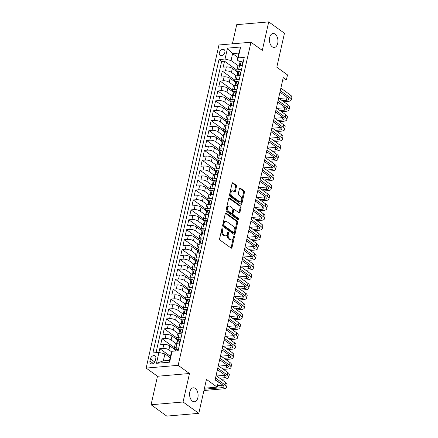 <?xml version="1.0" encoding="UTF-8"?>
<svg xmlns="http://www.w3.org/2000/svg" width="438" height="438" viewBox="0 0 438 438"><rect width="100%" height="100%" fill="white"/><g stroke="black" fill="none" stroke-linecap="round" stroke-linejoin="round"><path stroke-width="0.66" d="M222.553 227.974A0.75 0.454 85.1 0 0 222.334 227.908A0.75 0.454 85.1 0 0 221.967 228.346L219.635 238.683A1.073 0.652 85.1 0 0 220.035 240.101L231.154 248.122A1.073 0.652 85.1 0 0 231.467 248.215A1.073 0.652 85.1 0 0 231.992 247.596L234.325 237.259A0.75 0.454 85.1 0 0 234.045 236.263A0.75 0.454 85.1 0 0 233.826 236.197A0.75 0.454 85.1 0 0 233.459 236.635L233.158 237.971A3.433 2.086 85.1 0 1 231.472 239.964A3.433 2.086 85.1 0 1 230.476 239.657L229.55 238.989A3.433 2.086 85.1 0 1 228.275 234.45L228.576 233.115A0.75 0.454 85.1 0 0 228.297 232.118A0.75 0.454 85.1 0 0 228.083 232.052A0.75 0.454 85.1 0 0 227.711 232.49L227.41 233.826A3.433 2.086 85.1 0 1 225.729 235.819A3.433 2.086 85.1 0 1 224.732 235.513L223.807 234.845A3.433 2.086 85.1 0 1 222.531 230.306L222.832 228.97A0.75 0.454 85.1 0 0 222.553 227.974M272.255 46.8A6.992 4.249 85.1 0 0 274.287 47.424A6.992 4.249 85.1 0 0 277.938 41.769A6.992 4.249 85.1 0 0 275.113 34.115A6.992 4.249 85.1 0 0 273.088 33.491A6.992 4.249 85.1 0 0 269.436 39.152A6.992 4.249 85.1 0 0 272.255 46.8M192.402 401.131A6.992 4.249 85.1 0 0 194.434 401.755A6.992 4.249 85.1 0 0 198.085 396.094A6.992 4.249 85.1 0 0 195.266 388.446A6.992 4.249 85.1 0 0 193.235 387.822A6.992 4.249 85.1 0 0 189.583 393.477A6.992 4.249 85.1 0 0 192.402 401.131M219.35 52.719A3.499 2.464 -54.2 0 0 220.068 55.319A3.499 2.464 -54.2 0 0 222.849 55.128A3.499 2.464 -54.2 0 0 224.886 52.242A3.499 2.464 -54.2 0 0 224.163 49.647A3.499 2.464 -54.2 0 0 221.382 49.833A3.499 2.464 -54.2 0 0 219.35 52.719M236.454 186.517A1.073 0.652 85.1 0 0 236.06 185.099L232.939 182.849A1.073 0.652 85.1 0 0 232.627 182.75A1.073 0.652 85.1 0 0 232.102 183.374L229.512 194.855A1.073 0.652 85.1 0 0 229.912 196.273L241.031 204.294A1.073 0.652 85.1 0 0 241.343 204.387A1.073 0.652 85.1 0 0 241.869 203.769L244.459 192.287A1.073 0.652 85.1 0 0 244.059 190.869L240.292 188.148A1.073 0.652 85.1 0 0 239.98 188.055A1.073 0.652 85.1 0 0 239.455 188.674L238.349 193.591A1.073 0.652 85.1 0 0 238.743 195.009L240.615 196.355A2.869 1.741 85.1 0 1 241.771 199.493A2.869 1.741 85.1 0 1 240.27 201.819A2.869 1.741 85.1 0 1 239.438 201.562L232.118 196.279A2.869 1.741 85.1 0 1 230.963 193.142A2.869 1.741 85.1 0 1 232.463 190.82A2.869 1.741 85.1 0 1 233.295 191.077L234.511 191.954A1.073 0.652 85.1 0 0 234.823 192.052A1.073 0.652 85.1 0 0 235.348 191.428L236.454 186.517L235.595 186.588A1.073 0.652 85.1 0 0 235.195 185.17L232.233 183.035M183.062 401.996L189.484 373.505L157.488 376.258L151.066 404.75L183.062 401.996L198.797 413.346L206.446 379.401L217.149 387.121L218.266 382.166L215.118 379.894L283.244 77.597L286.386 79.869L287.503 74.914L276.805 67.195L284.459 33.25L268.724 21.9L236.723 24.654L232.403 43.822M189.484 373.505L178.156 365.33L250.974 42.223L262.302 50.397L268.724 21.9M226.123 213.103A1.073 0.652 85.1 0 0 225.811 213.005A1.073 0.652 85.1 0 0 225.285 213.629L222.696 225.11A1.073 0.652 85.1 0 0 223.095 226.528L234.215 234.549A1.073 0.652 85.1 0 0 234.527 234.642A1.073 0.652 85.1 0 0 235.053 234.023L237.637 222.542A1.073 0.652 85.1 0 0 237.243 221.124L226.123 213.103L225.521 213.153M226.107 209.983L228.691 198.502A1.073 0.652 85.1 0 1 229.216 197.877A1.073 0.652 85.1 0 1 229.528 197.976L240.648 205.997A1.073 0.652 85.1 0 1 241.048 207.415L239.942 212.326A1.073 0.652 85.1 0 1 239.416 212.95A1.073 0.652 85.1 0 1 239.104 212.852L234.593 209.599A1.073 0.652 85.1 0 0 234.281 209.506A1.073 0.652 85.1 0 0 233.755 210.131L233.021 213.388A1.073 0.652 85.1 0 0 233.421 214.806L238.119 218.195A0.75 0.454 85.1 0 1 238.42 219.016A0.75 0.454 85.1 0 1 238.026 219.624A0.75 0.454 85.1 0 1 237.807 219.553L226.506 211.401A1.073 0.652 85.1 0 1 226.107 209.983M198.797 413.346L166.796 416.1L151.066 404.75M236.953 70.168L224.535 61.21L223.194 67.156L226.353 66.888L225.46 70.852A4.369 1.61 12.7 0 1 231.434 72.369L236.279 75.862M234.719 80.077L222.301 71.12L220.96 77.066L224.119 76.798L223.227 80.762A4.369 1.61 12.7 0 1 229.2 82.278L234.045 85.771M232.485 89.987L220.068 81.035L218.726 86.981L221.885 86.708L220.993 90.671A4.369 1.61 12.7 0 1 226.966 92.194L231.811 95.681M230.251 99.897L217.834 90.945L216.492 96.891L219.652 96.617L218.759 100.581A4.369 1.61 12.7 0 1 224.732 102.103L229.578 105.596M228.017 109.812L215.6 100.855L214.259 106.801L217.418 106.533L216.525 110.496A4.369 1.61 12.7 0 1 222.504 112.013L227.344 115.506M225.784 119.722L213.366 110.765L212.03 116.716L215.184 116.442L214.291 120.406A4.369 1.61 12.7 0 1 220.27 121.923L225.11 125.416M223.55 129.632L211.132 120.68L209.797 126.626L212.95 126.352L212.058 130.316A4.369 1.61 12.7 0 1 218.036 131.838L222.876 135.331M221.316 139.547L208.899 130.59L207.563 136.536L210.716 136.267L209.824 140.231A4.369 1.61 12.7 0 1 215.803 141.748L220.642 145.241M219.082 149.457L206.665 140.499L205.329 146.445L208.483 146.177L207.59 150.141A4.369 1.61 12.7 0 1 213.569 151.657L218.409 155.151M216.848 159.366L204.431 150.409L203.095 156.361L206.249 156.087L205.356 160.051A4.369 1.61 12.7 0 1 211.335 161.573L216.175 165.06M214.615 169.276L202.197 160.324L200.861 166.27L204.015 165.997L203.123 169.96A4.369 1.61 12.7 0 1 209.101 171.482L213.941 174.976M212.381 179.191L199.963 170.234L198.628 176.18L201.781 175.912L200.889 179.876A4.369 1.61 12.7 0 1 206.867 181.392L211.707 184.885M210.147 189.101L197.735 180.144L196.394 186.095L199.547 185.821L198.655 189.785A4.369 1.61 12.7 0 1 204.634 191.302L209.474 194.795M207.913 199.011L195.501 190.059L194.16 196.005L197.314 195.731L196.421 199.695A4.369 1.61 12.7 0 1 202.4 201.217L207.24 204.71M205.679 208.926L193.267 199.969L191.926 205.915L195.08 205.641L194.187 209.61A4.369 1.61 12.7 0 1 200.166 211.127L205.006 214.62M203.446 218.836L191.034 209.879L189.692 215.825L192.846 215.556L191.954 219.52A4.369 1.61 12.7 0 1 197.932 221.037L202.772 224.53M201.212 228.745L188.8 219.788L187.459 225.74L190.612 225.466L189.72 229.43A4.369 1.61 12.7 0 1 195.698 230.946L200.538 234.439M198.978 238.655L186.566 229.704L185.225 235.649L188.378 235.376L187.486 239.34A4.369 1.61 12.7 0 1 193.465 240.862L198.304 244.355M196.744 248.57L184.332 239.613L182.991 245.559L186.15 245.291L185.252 249.255A4.369 1.61 12.7 0 1 191.231 250.771L196.071 254.264M194.51 258.48L182.099 249.523L180.757 255.469L183.916 255.201L183.018 259.165A4.369 1.61 12.7 0 1 188.997 260.681L193.837 264.174M192.277 268.39L179.865 259.438L178.523 265.384L181.682 265.11L180.784 269.074A4.369 1.61 12.7 0 1 186.763 270.596L191.603 274.089M190.043 278.3L177.631 269.348L176.29 275.294L179.449 275.02L178.551 278.99A4.369 1.61 12.7 0 1 184.529 280.506L189.375 283.999M187.809 288.215L175.397 279.258L174.056 285.204L177.215 284.935L176.317 288.899A4.369 1.61 12.7 0 1 182.296 290.416L187.141 293.909M185.575 298.125L173.163 289.168L171.822 295.119L174.981 294.845L174.089 298.809A4.369 1.61 12.7 0 1 180.062 300.326L184.907 303.819M183.341 308.034L170.929 299.083L169.588 305.029L172.747 304.755L171.855 308.719A4.369 1.61 12.7 0 1 177.828 310.241L182.673 313.734M181.113 317.95L168.696 308.993L167.354 314.938L170.513 314.67L169.621 318.634A4.369 1.61 12.7 0 1 175.594 320.151L180.44 323.644M178.879 327.859L166.462 318.902L165.121 324.848L168.28 324.58L167.387 328.544A4.369 1.61 12.7 0 1 173.36 330.06L178.206 333.553M176.645 337.769L164.228 328.818L162.887 334.763L166.046 334.49L165.153 338.454A4.369 1.61 12.7 0 1 171.127 339.976L175.972 343.469M174.412 347.679L161.994 338.727L160.653 344.673L163.812 344.399A4.369 1.61 12.7 0 1 169.791 345.921L175.195 349.82M226.353 66.888A4.369 1.61 -167.3 0 1 232.332 68.405L237.735 72.303M224.119 76.798A4.369 1.61 -167.3 0 1 230.098 78.314L235.502 82.213M221.885 86.708A4.369 1.61 -167.3 0 1 227.864 88.224L233.268 92.128M219.652 96.617A4.369 1.61 -167.3 0 1 225.63 98.139L231.034 102.038M217.418 106.533A4.369 1.61 -167.3 0 1 223.396 108.049L228.8 111.947M215.184 116.442A4.369 1.61 -167.3 0 1 221.163 117.959L226.566 121.863M212.95 126.352A4.369 1.61 -167.3 0 1 218.929 127.874L224.333 131.772M210.716 136.267A4.369 1.61 -167.3 0 1 216.695 137.784L222.099 141.682M208.483 146.177A4.369 1.61 -167.3 0 1 214.461 147.694L219.865 151.592M206.249 156.087A4.369 1.61 -167.3 0 1 212.227 157.603L217.631 161.507M204.015 165.997A4.369 1.61 -167.3 0 1 209.994 167.519L215.397 171.417M201.781 175.912A4.369 1.61 -167.3 0 1 207.76 177.428L213.164 181.327M199.547 185.821A4.369 1.61 -167.3 0 1 205.526 187.338L210.93 191.236M197.314 195.731A4.369 1.61 -167.3 0 1 203.292 197.253L208.696 201.151M195.08 205.641A4.369 1.61 -167.3 0 1 201.058 207.163L206.468 211.061M192.846 215.556A4.369 1.61 -167.3 0 1 198.825 217.073L204.234 220.971M190.612 225.466A4.369 1.61 -167.3 0 1 196.591 226.983L202 230.886M188.378 235.376A4.369 1.61 -167.3 0 1 194.357 236.898L199.766 240.796M186.15 245.291A4.369 1.61 -167.3 0 1 192.123 246.808L197.533 250.706M183.916 255.201A4.369 1.61 -167.3 0 1 189.889 256.717L195.299 260.615M181.682 265.11A4.369 1.61 -167.3 0 1 187.656 266.627L193.065 270.531M179.449 275.02A4.369 1.61 -167.3 0 1 185.422 276.542L190.831 280.44M177.215 284.935A4.369 1.61 -167.3 0 1 183.188 286.452L188.597 290.35M174.981 294.845A4.369 1.61 -167.3 0 1 180.954 296.362L186.364 300.265M172.747 304.755A4.369 1.61 -167.3 0 1 178.72 306.277L184.13 310.175M170.513 314.67A4.369 1.61 -167.3 0 1 176.487 316.187L181.896 320.085M168.28 324.58A4.369 1.61 -167.3 0 1 174.253 326.096L179.662 329.995M166.046 334.49A4.369 1.61 -167.3 0 1 172.024 336.006L177.428 339.91M155.309 360.589L155.802 358.41A3.389 2.387 -54.2 0 0 155.101 355.891A3.389 2.387 -54.2 0 0 152.408 356.078A3.389 2.387 -54.2 0 0 150.437 358.87L149.949 361.054A3.389 2.387 -54.2 0 0 150.645 363.567A3.389 2.387 -54.2 0 0 153.338 363.387A3.389 2.387 -54.2 0 0 155.309 360.589M178.156 365.33L146.155 368.084L218.973 44.977L250.974 42.223M224.535 61.21L221.639 61.457L218.995 59.552L152.878 352.929L158.934 352.404L164.912 353.926L170.163 357.715M218.995 59.552L225.05 59.031L227.508 48.131L240.654 46.997L238.195 57.904L244.251 57.378L178.135 350.756L172.079 351.276L169.621 362.177L156.476 363.31L158.934 352.404M237.818 71.942L237.664 71.832A4.369 1.61 12.7 0 1 236.859 70.573A4.369 1.61 12.7 0 1 238.606 69.719L241.524 69.467M235.584 81.857L235.43 81.742A4.369 1.61 12.7 0 1 234.626 80.488A4.369 1.61 12.7 0 1 236.372 79.628L239.29 79.382M233.35 91.766L233.197 91.657A4.369 1.61 12.7 0 1 232.392 90.398A4.369 1.61 12.7 0 1 234.138 89.544L237.057 89.292M231.116 101.676L230.963 101.567A4.369 1.61 12.7 0 1 230.158 100.307A4.369 1.61 12.7 0 1 231.905 99.453L234.823 99.202M228.882 111.591L228.729 111.476A4.369 1.61 12.7 0 1 227.924 110.217A4.369 1.61 12.7 0 1 229.671 109.363L232.589 109.111M226.649 121.501L226.495 121.392A4.369 1.61 12.7 0 1 225.69 120.132A4.369 1.61 12.7 0 1 227.437 119.278L230.355 119.026M224.415 131.411L224.261 131.301A4.369 1.61 12.7 0 1 223.457 130.042A4.369 1.61 12.7 0 1 225.203 129.188L228.121 128.936M222.181 141.321L222.028 141.211A4.369 1.61 12.7 0 1 221.223 139.952A4.369 1.61 12.7 0 1 222.969 139.098L225.888 138.846M219.947 151.236L219.794 151.121A4.369 1.61 12.7 0 1 218.989 149.867A4.369 1.61 12.7 0 1 220.736 149.008L223.654 148.756M217.713 161.146L217.56 161.036A4.369 1.61 12.7 0 1 216.755 159.777A4.369 1.61 12.7 0 1 218.502 158.923L221.42 158.671M215.48 171.055L215.326 170.946A4.369 1.61 12.7 0 1 214.521 169.687A4.369 1.61 12.7 0 1 216.268 168.833L219.186 168.581M213.246 180.971L213.092 180.856A4.369 1.61 12.7 0 1 212.288 179.596A4.369 1.61 12.7 0 1 214.034 178.742L216.958 178.49M211.012 190.88L210.859 190.771A4.369 1.61 12.7 0 1 210.054 189.512A4.369 1.61 12.7 0 1 211.8 188.658L214.724 188.406M208.778 200.79L208.625 200.681A4.369 1.61 12.7 0 1 207.82 199.421A4.369 1.61 12.7 0 1 209.567 198.567L212.49 198.315M206.544 210.7L206.391 210.59A4.369 1.61 12.7 0 1 205.586 209.331A4.369 1.61 12.7 0 1 207.333 208.477L210.256 208.225M204.311 220.615L204.157 220.5A4.369 1.61 12.7 0 1 203.352 219.246A4.369 1.61 12.7 0 1 205.099 218.387L208.023 218.135M202.077 230.525L201.923 230.415A4.369 1.61 12.7 0 1 201.119 229.156A4.369 1.61 12.7 0 1 202.865 228.302L205.789 228.05M199.843 240.435L199.69 240.325A4.369 1.61 12.7 0 1 198.885 239.066A4.369 1.61 12.7 0 1 200.631 238.212L203.555 237.96M197.609 250.344L197.456 250.235A4.369 1.61 12.7 0 1 196.651 248.976A4.369 1.61 12.7 0 1 198.398 248.122L201.321 247.87M195.375 260.26L195.222 260.15A4.369 1.61 12.7 0 1 194.417 258.891A4.369 1.61 12.7 0 1 196.164 258.031L199.087 257.785M193.147 270.169L192.988 270.06A4.369 1.61 12.7 0 1 192.189 268.801A4.369 1.61 12.7 0 1 193.93 267.946L196.854 267.695M190.913 280.079L190.754 279.97A4.369 1.61 12.7 0 1 189.955 278.71A4.369 1.61 12.7 0 1 191.702 277.856L194.62 277.604M188.679 289.994L188.521 289.879A4.369 1.61 12.7 0 1 187.721 288.62A4.369 1.61 12.7 0 1 189.468 287.766L192.386 287.514M186.446 299.904L186.292 299.795A4.369 1.61 12.7 0 1 185.488 298.535A4.369 1.61 12.7 0 1 187.234 297.681L190.152 297.429M184.212 309.814L184.059 309.704A4.369 1.61 12.7 0 1 183.254 308.445A4.369 1.61 12.7 0 1 185 307.591L187.918 307.339M181.978 319.724L181.825 319.614A4.369 1.61 12.7 0 1 181.02 318.355A4.369 1.61 12.7 0 1 182.766 317.501L185.685 317.249M179.744 329.639L179.591 329.524A4.369 1.61 12.7 0 1 178.786 328.27A4.369 1.61 12.7 0 1 180.533 327.41L183.451 327.164M177.51 339.549L177.357 339.439A4.369 1.61 12.7 0 1 176.552 338.18A4.369 1.61 12.7 0 1 178.299 337.326L181.217 337.074M170.47 356.362L159.761 348.637L162.92 348.369A4.369 1.61 12.7 0 1 168.893 349.885L171.773 351.96M175.277 349.458L175.123 349.349A4.369 1.61 12.7 0 1 174.319 348.09A4.369 1.61 12.7 0 1 176.065 347.235L178.983 346.984M174.319 348.09L175.211 344.126A4.369 1.61 12.7 0 1 176.957 343.272L179.876 343.02M242.417 65.503L239.498 65.755A4.369 1.61 -167.3 0 0 237.752 66.609L236.859 70.573M240.183 75.413L237.265 75.664A4.369 1.61 -167.3 0 0 235.518 76.519L234.626 80.488M237.949 85.328L235.031 85.58A4.369 1.61 -167.3 0 0 233.284 86.434L232.392 90.398M235.715 95.238L232.797 95.489A4.369 1.61 -167.3 0 0 231.05 96.344L230.158 100.307M233.481 105.147L230.563 105.399A4.369 1.61 -167.3 0 0 228.817 106.253L227.924 110.217M231.248 115.063L228.329 115.309A4.369 1.61 -167.3 0 0 226.583 116.169L225.69 120.132M229.019 124.972L226.096 125.224A4.369 1.61 -167.3 0 0 224.349 126.078L223.457 130.042M226.785 134.882L223.862 135.134A4.369 1.61 -167.3 0 0 222.115 135.988L221.223 139.952M224.552 144.792L221.628 145.044A4.369 1.61 -167.3 0 0 219.881 145.898L218.989 149.867M222.318 154.707L219.394 154.959A4.369 1.61 -167.3 0 0 217.648 155.813L216.755 159.777M220.084 164.617L217.16 164.869A4.369 1.61 -167.3 0 0 215.414 165.723L214.521 169.687M217.85 174.527L214.927 174.778A4.369 1.61 -167.3 0 0 213.18 175.633L212.288 179.596M215.616 184.442L212.693 184.688A4.369 1.61 -167.3 0 0 210.946 185.548L210.054 189.512M213.383 194.352L210.459 194.603A4.369 1.61 -167.3 0 0 208.712 195.457L207.82 199.421M211.149 204.261L208.225 204.513A4.369 1.61 -167.3 0 0 206.479 205.367L205.586 209.331M208.915 214.171L205.991 214.423A4.369 1.61 -167.3 0 0 204.25 215.277L203.352 219.246M206.681 224.086L203.763 224.338A4.369 1.61 -167.3 0 0 202.017 225.192L201.119 229.156M204.447 233.996L201.529 234.248A4.369 1.61 -167.3 0 0 199.783 235.102L198.885 239.066M202.214 243.906L199.295 244.158A4.369 1.61 -167.3 0 0 197.549 245.012L196.651 248.976M199.98 253.816L197.062 254.067A4.369 1.61 -167.3 0 0 195.315 254.927L194.417 258.891M197.746 263.731L194.828 263.983A4.369 1.61 -167.3 0 0 193.081 264.837L192.189 268.801M195.512 273.64L192.594 273.892A4.369 1.61 -167.3 0 0 190.848 274.746L189.955 278.71M193.278 283.55L190.36 283.802A4.369 1.61 -167.3 0 0 188.614 284.656L187.721 288.62M191.045 293.465L188.126 293.717A4.369 1.61 -167.3 0 0 186.38 294.571L185.488 298.535M188.811 303.375L185.893 303.627A4.369 1.61 -167.3 0 0 184.146 304.481L183.254 308.445M186.577 313.285L183.659 313.537A4.369 1.61 -167.3 0 0 181.912 314.391L181.02 318.355M184.343 323.195L181.425 323.447A4.369 1.61 -167.3 0 0 179.679 324.306L178.786 328.27M182.109 333.11L179.191 333.362A4.369 1.61 -167.3 0 0 177.445 334.216L176.552 338.18M161.994 338.727L165.153 338.454M164.228 328.818L167.387 328.544M166.462 318.902L169.621 318.634M168.696 308.993L171.855 308.719M170.929 299.083L174.089 298.809M173.163 289.168L176.317 288.899M175.397 279.258L178.551 278.99M177.631 269.348L180.784 269.074M179.865 259.438L183.018 259.165M182.099 249.523L185.252 249.255M184.332 239.613L187.486 239.34M186.566 229.704L189.72 229.43M188.8 219.788L191.954 219.52M191.034 209.879L194.187 209.61M193.267 199.969L196.421 199.695M195.501 190.059L198.655 189.785M197.735 180.144L200.889 179.876M199.963 170.234L203.123 169.96M202.197 160.324L205.356 160.051M204.431 150.409L207.59 150.141M206.665 140.499L209.824 140.231M208.899 130.59L212.058 130.316M211.132 120.68L214.291 120.406M213.366 110.765L216.525 110.496M215.6 100.855L218.759 100.581M217.834 90.945L220.993 90.671M220.068 81.035L223.227 80.762M222.301 71.12L225.46 70.852M221.639 61.457L156.016 352.656M159.761 348.637L158.912 352.409M237.839 57.4L232.589 53.611L231.029 60.548L238.513 65.952M164.912 353.926L163.347 360.863L169.577 360.326L171.138 353.389L172.079 351.276M157.488 376.258L146.155 368.084M282.658 80.187L286.386 79.869M204.464 388.21L217.149 387.121M240.051 62.032L237.254 60.017L238.814 53.075L232.589 53.611L227.508 48.131M238.195 57.904L237.254 60.017M231.029 60.548L225.05 59.031M163.347 360.863L156.476 363.31M169.577 360.326L169.621 362.177M240.654 46.997L238.814 53.075M221.946 228.45A0.75 0.454 85.1 0 1 221.967 229.041L221.666 230.383A3.433 2.086 85.1 0 0 222.942 234.921L223.807 234.845M225.729 235.819L224.864 235.896A3.433 2.086 85.1 0 1 223.867 235.589L222.942 234.921M231.472 239.964L230.607 240.04A3.433 2.086 85.1 0 1 229.611 239.734L228.685 239.066A3.433 2.086 85.1 0 1 227.41 234.527L227.711 233.186A0.75 0.454 85.1 0 0 227.689 232.594M230.996 248.007A1.073 0.652 85.1 0 0 231.127 247.667L233.459 237.33A0.75 0.454 85.1 0 0 233.432 236.739M234.056 234.434A1.073 0.652 85.1 0 0 234.188 234.095L236.772 222.619A1.073 0.652 85.1 0 0 236.378 221.195L225.417 213.29M223.802 224.661A0.75 0.454 85.1 0 0 224.081 225.658L233.843 232.698A0.75 0.454 85.1 0 0 234.062 232.764A0.75 0.454 85.1 0 0 234.429 232.326L234.746 230.919A3.433 2.086 85.1 0 0 233.47 226.38L226.796 221.568A3.433 2.086 85.1 0 0 225.805 221.261A3.433 2.086 85.1 0 0 224.119 223.254L223.802 224.661L222.937 224.738A0.75 0.454 85.1 0 0 223.216 225.729L224.081 225.658M234.062 232.764L233.197 232.841A0.75 0.454 85.1 0 1 232.978 232.77L223.216 225.729M225.805 221.261L224.94 221.332A3.433 2.086 85.1 0 0 223.254 223.325L224.119 223.254M222.937 224.738L223.254 223.325M228.822 198.162L239.783 206.068L240.648 205.997M238.945 212.742A1.073 0.652 85.1 0 0 239.077 212.403L240.183 207.486A1.073 0.652 85.1 0 0 239.783 206.068M234.281 209.506L233.416 209.578A1.073 0.652 85.1 0 0 232.89 210.202L232.156 213.465A1.073 0.652 85.1 0 0 232.556 214.883L237.254 218.266L238.119 218.195M237.511 219.339A0.75 0.454 85.1 0 0 237.254 218.266M229.912 206.227A2.869 1.741 85.1 0 0 229.079 205.969A2.869 1.741 85.1 0 0 227.585 208.291A2.869 1.741 85.1 0 0 228.74 211.428L231.319 213.29A1.073 0.652 85.1 0 0 231.631 213.388A1.073 0.652 85.1 0 0 232.156 212.764L232.89 209.506A1.073 0.652 85.1 0 0 232.496 208.088L229.912 206.227M229.079 205.969L228.22 206.046A2.869 1.741 85.1 0 0 226.72 208.368A2.869 1.741 85.1 0 0 227.875 211.505L228.74 211.428M231.631 213.388L230.766 213.459A1.073 0.652 85.1 0 1 230.454 213.366L227.875 211.505M234.352 191.839A1.073 0.652 85.1 0 0 234.483 191.505L235.595 186.588M232.463 190.82L231.598 190.891A2.869 1.741 85.1 0 0 230.098 193.218A2.869 1.741 85.1 0 0 231.253 196.355L232.118 196.279M240.27 201.819L239.405 201.891A2.869 1.741 85.1 0 1 238.573 201.633L231.253 196.355M240.873 204.179A1.073 0.652 85.1 0 0 241.004 203.84L243.594 192.359A1.073 0.652 85.1 0 0 243.194 190.941L239.586 188.34M177.658 350.794L177.938 349.546L176.432 348.708A2.896 1.068 -167.3 0 0 175.32 349.267L174.921 351.03M203.944 390.504L223.238 388.845A8.196 3.017 -167.3 0 0 226.512 387.241A8.196 3.017 -167.3 0 0 225.001 384.882L215.534 378.054M226.512 387.241L227.07 384.767A8.196 3.017 -167.3 0 0 225.559 382.407L216.093 375.574M175.758 350.958L175.435 350.701A2.896 1.068 -167.3 0 0 174.943 351.03M215.195 379.554L222.838 385.068A5.464 2.009 12.7 0 1 223.845 386.644A5.464 2.009 12.7 0 1 221.661 387.712L204.239 389.212M222.926 385.133A5.464 2.009 12.7 0 1 222.219 385.232L217.478 385.643M178.343 349.836L177.938 349.546M178.616 343.129L179.503 342.609L180.171 339.636L178.666 338.793A2.896 1.068 -167.3 0 0 177.554 339.357L177.127 341.24A2.896 1.068 -167.3 0 0 177.155 341.514L177.346 341.996M221.25 379.297L225.471 378.936A8.196 3.017 -167.3 0 0 228.745 377.332A8.196 3.017 -167.3 0 0 227.234 374.972L217.768 368.144M228.745 377.332L229.304 374.857A8.196 3.017 -167.3 0 0 227.793 372.497L218.327 365.664M176.662 343.304L176.859 342.428A2.896 1.068 12.7 0 1 177.401 341.979L177.669 340.791A2.896 1.068 -167.3 0 0 177.127 341.24M217.429 369.645L225.072 375.158A5.464 2.009 12.7 0 1 226.079 376.729A5.464 2.009 12.7 0 1 223.895 377.802L219.679 378.164M225.159 375.224A5.464 2.009 12.7 0 1 224.453 375.322L216.668 375.99M215.135 379.823L215.523 379.79M179.503 342.609L179.903 342.899M180.576 339.926L180.171 339.636M180.85 333.219L181.737 332.699L182.405 329.726L180.899 328.883A2.896 1.068 -167.3 0 0 179.788 329.447L179.361 331.331A2.896 1.068 -167.3 0 0 179.388 331.604L179.58 332.086M223.484 369.387L227.705 369.026A8.196 3.017 -167.3 0 0 230.979 367.422A8.196 3.017 -167.3 0 0 229.468 365.062L219.996 358.229M230.979 367.422L231.538 364.942A8.196 3.017 -167.3 0 0 230.027 362.582L220.555 355.755M178.896 333.395L179.093 332.519A2.896 1.068 12.7 0 1 179.635 332.07L179.903 330.876A2.896 1.068 -167.3 0 0 179.361 331.331M219.662 359.729L227.306 365.248A5.464 2.009 12.7 0 1 228.313 366.82A5.464 2.009 12.7 0 1 226.128 367.887L221.913 368.254M227.393 365.314A5.464 2.009 12.7 0 1 226.687 365.412L218.901 366.08M217.368 369.913L217.757 369.88M181.737 332.699L182.137 332.99M182.81 330.017L182.405 329.726M183.084 323.304L183.971 322.79L184.639 319.817L183.133 318.974A2.896 1.068 -167.3 0 0 182.022 319.537L181.595 321.415A2.896 1.068 -167.3 0 0 181.622 321.689L181.814 322.176M225.718 359.478L229.934 359.111A8.196 3.017 -167.3 0 0 233.213 357.512A8.196 3.017 -167.3 0 0 231.702 355.152L222.23 348.32M233.213 357.512L233.772 355.032A8.196 3.017 -167.3 0 0 232.26 352.672L222.789 345.839M181.129 323.479L181.327 322.609A2.896 1.068 12.7 0 1 181.869 322.154L182.137 320.966A2.896 1.068 -167.3 0 0 181.595 321.415M221.896 349.82L229.539 355.338A5.464 2.009 12.7 0 1 230.547 356.91A5.464 2.009 12.7 0 1 228.362 357.977L224.146 358.339M229.627 355.399A5.464 2.009 12.7 0 1 228.921 355.497L221.135 356.171M219.602 360.003L219.991 359.97M183.971 322.79L184.371 323.08M185.044 320.107L184.639 319.817M185.318 313.394L186.205 312.874L186.873 309.901L185.367 309.064A2.896 1.068 -167.3 0 0 184.256 309.622L183.829 311.506A2.896 1.068 -167.3 0 0 183.856 311.779L184.048 312.267M227.952 349.562L232.167 349.201A8.196 3.017 -167.3 0 0 235.447 347.597A8.196 3.017 -167.3 0 0 233.936 345.237L224.464 338.41M235.447 347.597L236.005 345.122A8.196 3.017 -167.3 0 0 234.494 342.762L225.023 335.93M183.363 313.57L183.56 312.694A2.896 1.068 12.7 0 1 184.102 312.245L184.371 311.057A2.896 1.068 -167.3 0 0 183.829 311.506M224.13 339.91L231.773 345.423A5.464 2.009 12.7 0 1 232.781 347A5.464 2.009 12.7 0 1 230.596 348.068L226.38 348.429M231.861 345.489A5.464 2.009 12.7 0 1 231.154 345.587L223.369 346.261M221.836 350.088L222.219 350.055M186.205 312.874L186.604 313.165M187.278 310.192L186.873 309.901M187.552 303.485L188.439 302.965L189.106 299.992L187.601 299.149A2.896 1.068 -167.3 0 0 186.484 299.712L186.062 301.596A2.896 1.068 -167.3 0 0 186.09 301.87L186.281 302.351M230.185 339.653L234.401 339.291A8.196 3.017 -167.3 0 0 237.675 337.687A8.196 3.017 -167.3 0 0 236.17 335.327L226.698 328.495M237.675 337.687L238.234 335.207A8.196 3.017 -167.3 0 0 236.728 332.847L227.256 326.02M185.597 303.66L185.794 302.784A2.896 1.068 12.7 0 1 186.336 302.335L186.604 301.147A2.896 1.068 -167.3 0 0 186.062 301.596M226.364 330L234.007 335.513A5.464 2.009 12.7 0 1 235.014 337.085A5.464 2.009 12.7 0 1 232.83 338.152L228.614 338.519M234.095 335.579A5.464 2.009 12.7 0 1 233.388 335.678L225.603 336.346M224.07 340.178L224.453 340.145M188.439 302.965L188.838 303.255M189.506 300.282L189.106 299.992M189.785 293.57L190.672 293.055L191.34 290.082L189.835 289.239A2.896 1.068 -167.3 0 0 188.718 289.803L188.296 291.686A2.896 1.068 -167.3 0 0 188.324 291.954L188.515 292.442M232.419 329.743L236.635 329.381A8.196 3.017 -167.3 0 0 239.909 327.777A8.196 3.017 -167.3 0 0 238.403 325.418L228.932 318.585M239.909 327.777L240.467 325.297A8.196 3.017 -167.3 0 0 238.962 322.937L229.49 316.11M187.831 293.75L188.028 292.874A2.896 1.068 12.7 0 1 188.57 292.425L188.838 291.232A2.896 1.068 -167.3 0 0 188.296 291.686M228.598 320.085L236.241 325.604A5.464 2.009 12.7 0 1 237.248 327.175A5.464 2.009 12.7 0 1 235.064 328.243L230.848 328.604M236.328 325.664A5.464 2.009 12.7 0 1 235.622 325.768L227.837 326.436M226.298 330.268L226.687 330.236M190.672 293.055L191.072 293.345M191.74 290.372L191.34 290.082M192.014 283.66L192.906 283.145L193.574 280.167L192.068 279.329A2.896 1.068 -167.3 0 0 190.952 279.887L190.53 281.771A2.896 1.068 -167.3 0 0 190.557 282.045L190.749 282.532M234.653 319.828L238.869 319.466A8.196 3.017 -167.3 0 0 242.143 317.862A8.196 3.017 -167.3 0 0 240.637 315.502L231.165 308.675M242.143 317.862L242.701 315.387A8.196 3.017 -167.3 0 0 241.196 313.028L231.724 306.195M190.065 283.835L190.262 282.964A2.896 1.068 12.7 0 1 190.804 282.51L191.072 281.322A2.896 1.068 -167.3 0 0 190.53 281.771M230.826 310.175L238.475 315.688A5.464 2.009 12.7 0 1 239.482 317.265A5.464 2.009 12.7 0 1 237.297 318.333L233.082 318.694M238.562 315.754A5.464 2.009 12.7 0 1 237.856 315.853L230.07 316.526M228.532 320.359L228.921 320.326M192.906 283.145L193.306 283.435M193.974 280.457L193.574 280.167M194.248 273.75L195.14 273.23L195.808 270.257L194.302 269.414A2.896 1.068 -167.3 0 0 193.185 269.978L192.764 271.861A2.896 1.068 -167.3 0 0 192.791 272.135L192.983 272.617M236.887 309.918L241.103 309.556A8.196 3.017 -167.3 0 0 244.377 307.952A8.196 3.017 -167.3 0 0 242.871 305.593L233.399 298.765M244.377 307.952L244.935 305.478A8.196 3.017 -167.3 0 0 243.429 303.118L233.958 296.285M192.298 273.925L192.496 273.049A2.896 1.068 12.7 0 1 193.038 272.6L193.306 271.412A2.896 1.068 -167.3 0 0 192.764 271.861M233.06 300.265L240.708 305.779A5.464 2.009 12.7 0 1 241.716 307.35A5.464 2.009 12.7 0 1 239.531 308.423L235.316 308.785M240.796 305.844A5.464 2.009 12.7 0 1 240.09 305.943L232.304 306.611M230.766 310.443L231.154 310.411M195.14 273.23L195.54 273.52M196.208 270.547L195.808 270.257M196.481 263.84L197.374 263.32L198.042 260.347L196.536 259.504A2.896 1.068 -167.3 0 0 195.419 260.068L194.998 261.951A2.896 1.068 -167.3 0 0 195.025 262.225L195.217 262.707M239.121 300.008L243.336 299.647A8.196 3.017 -167.3 0 0 246.61 298.043A8.196 3.017 -167.3 0 0 245.105 295.683L235.633 288.85M246.61 298.043L247.169 295.562A8.196 3.017 -167.3 0 0 245.663 293.203L236.191 286.375M194.532 264.015L194.729 263.139A2.896 1.068 12.7 0 1 195.271 262.69L195.54 261.497A2.896 1.068 -167.3 0 0 194.998 261.951M235.294 290.35L242.942 295.869A5.464 2.009 12.7 0 1 243.95 297.44A5.464 2.009 12.7 0 1 241.765 298.508L237.549 298.875M243.03 295.935A5.464 2.009 12.7 0 1 242.323 296.033L234.538 296.701M233 300.534L233.388 300.501M197.374 263.32L197.773 263.61M198.441 260.637L198.042 260.347M198.715 253.925L199.602 253.41L200.275 250.437L198.77 249.594A2.896 1.068 -167.3 0 0 197.653 250.158L197.231 252.042A2.896 1.068 -167.3 0 0 197.259 252.31L197.45 252.797M241.354 290.098L245.57 289.732A8.196 3.017 -167.3 0 0 248.844 288.133A8.196 3.017 -167.3 0 0 247.339 285.773L237.867 278.94M248.844 288.133L249.403 285.653A8.196 3.017 -167.3 0 0 247.897 283.293L238.425 276.46M196.766 254.1L196.963 253.23A2.896 1.068 12.7 0 1 197.505 252.775L197.773 251.587A2.896 1.068 -167.3 0 0 197.231 252.042M237.527 280.44L245.176 285.959A5.464 2.009 12.7 0 1 246.183 287.531A5.464 2.009 12.7 0 1 243.999 288.598L239.778 288.96M245.264 286.019A5.464 2.009 12.7 0 1 244.557 286.123L236.772 286.791M235.233 290.624L235.622 290.591M199.602 253.41L200.007 253.701M200.675 250.728L200.275 250.437M200.949 244.015L201.836 243.495L202.509 240.522L201.004 239.685A2.896 1.068 -167.3 0 0 199.887 240.243L199.465 242.126A2.896 1.068 -167.3 0 0 199.493 242.4L199.684 242.887M243.588 280.183L247.804 279.822A8.196 3.017 -167.3 0 0 251.078 278.218A8.196 3.017 -167.3 0 0 249.572 275.858L240.101 269.031M251.078 278.218L251.636 275.743A8.196 3.017 -167.3 0 0 250.131 273.383L240.659 266.55M199 244.19L199.197 243.314A2.896 1.068 12.7 0 1 199.739 242.866L200.007 241.677A2.896 1.068 -167.3 0 0 199.465 242.126M239.761 270.531L247.41 276.044A5.464 2.009 12.7 0 1 248.417 277.621A5.464 2.009 12.7 0 1 246.233 278.688L242.011 279.05M247.497 276.11A5.464 2.009 12.7 0 1 246.791 276.208L239.006 276.882M237.467 280.709L237.856 280.676M201.836 243.495L202.241 243.785M202.909 240.812L202.509 240.522M203.183 234.106L204.07 233.585L204.743 230.612L203.237 229.769A2.896 1.068 -167.3 0 0 202.121 230.333L201.699 232.217A2.896 1.068 -167.3 0 0 201.726 232.49L201.918 232.972M245.822 270.273L250.038 269.912A8.196 3.017 -167.3 0 0 253.312 268.308A8.196 3.017 -167.3 0 0 251.806 265.948L242.334 259.115M253.312 268.308L253.87 265.828A8.196 3.017 -167.3 0 0 252.365 263.468L242.893 256.641M201.234 234.281L201.431 233.405A2.896 1.068 12.7 0 1 201.973 232.956L202.241 231.768A2.896 1.068 -167.3 0 0 201.699 232.217M241.995 260.621L249.644 266.134A5.464 2.009 12.7 0 1 250.651 267.706A5.464 2.009 12.7 0 1 248.466 268.779L244.245 269.14M249.731 266.2A5.464 2.009 12.7 0 1 249.025 266.299L241.239 266.966M239.701 270.799L240.09 270.766M204.07 233.585L204.475 233.876M205.143 230.903L204.743 230.612M205.417 224.19L206.303 223.676L206.977 220.703L205.471 219.86A2.896 1.068 -167.3 0 0 204.354 220.424L203.933 222.307A2.896 1.068 -167.3 0 0 203.96 222.575L204.152 223.062M248.056 260.364L252.272 260.002A8.196 3.017 -167.3 0 0 255.546 258.398A8.196 3.017 -167.3 0 0 254.04 256.038L244.568 249.206M255.546 258.398L256.104 255.918A8.196 3.017 -167.3 0 0 254.598 253.558L245.127 246.731M203.467 224.371L203.665 223.495A2.896 1.068 12.7 0 1 204.207 223.046L204.475 221.852A2.896 1.068 -167.3 0 0 203.933 222.307M244.229 250.706L251.877 256.225A5.464 2.009 12.7 0 1 252.879 257.796A5.464 2.009 12.7 0 1 250.7 258.863L246.479 259.225M251.965 256.285A5.464 2.009 12.7 0 1 251.259 256.389L243.473 257.057M241.935 260.889L242.323 260.856M206.303 223.676L206.709 223.966M207.377 220.993L206.977 220.703M207.65 214.281L208.537 213.766L209.211 210.793L207.705 209.95A2.896 1.068 -167.3 0 0 206.588 210.508L206.167 212.392A2.896 1.068 -167.3 0 0 206.194 212.665L206.386 213.153M250.29 250.454L254.505 250.087A8.196 3.017 -167.3 0 0 257.779 248.483A8.196 3.017 -167.3 0 0 256.274 246.123L246.802 239.296M257.779 248.483L258.338 246.008A8.196 3.017 -167.3 0 0 256.832 243.648L247.361 236.816M205.701 214.456L205.898 213.585A2.896 1.068 12.7 0 1 206.44 213.131L206.709 211.943A2.896 1.068 -167.3 0 0 206.167 212.392M246.463 240.796L254.111 246.309A5.464 2.009 12.7 0 1 255.113 247.886A5.464 2.009 12.7 0 1 252.934 248.954L248.713 249.315M254.199 246.375A5.464 2.009 12.7 0 1 253.493 246.474L245.707 247.147M244.169 250.979L244.557 250.947M208.537 213.766L208.942 214.056M209.61 211.078L209.211 210.793M209.884 204.371L210.771 203.851L211.444 200.878L209.939 200.035A2.896 1.068 -167.3 0 0 208.822 200.599L208.4 202.482A2.896 1.068 -167.3 0 0 208.428 202.756L208.619 203.237M252.523 240.539L256.739 240.177A8.196 3.017 -167.3 0 0 260.013 238.573A8.196 3.017 -167.3 0 0 258.508 236.213L249.036 229.386M260.013 238.573L260.572 236.098A8.196 3.017 -167.3 0 0 259.066 233.739L249.594 226.906M207.935 204.546L208.132 203.67A2.896 1.068 12.7 0 1 208.674 203.221L208.942 202.033A2.896 1.068 -167.3 0 0 208.4 202.482M248.696 230.886L256.345 236.4A5.464 2.009 12.7 0 1 257.347 237.971A5.464 2.009 12.7 0 1 255.168 239.044L250.947 239.405M256.433 236.465A5.464 2.009 12.7 0 1 255.726 236.564L247.941 237.232M246.402 241.064L246.791 241.031M210.771 203.851L211.176 204.141M211.844 201.168L211.444 200.878M212.118 194.461L213.005 193.941L213.678 190.968L212.173 190.125A2.896 1.068 -167.3 0 0 211.056 190.689L210.634 192.572A2.896 1.068 -167.3 0 0 210.662 192.846L210.853 193.328M254.757 230.629L258.973 230.268A8.196 3.017 -167.3 0 0 262.247 228.663A8.196 3.017 -167.3 0 0 260.741 226.304L251.27 219.471M262.247 228.663L262.805 226.183A8.196 3.017 -167.3 0 0 261.3 223.823L251.828 216.996M210.169 194.636L210.366 193.76A2.896 1.068 12.7 0 1 210.908 193.311L211.176 192.118A2.896 1.068 -167.3 0 0 210.634 192.572M250.93 220.976L258.579 226.49A5.464 2.009 12.7 0 1 259.581 228.061A5.464 2.009 12.7 0 1 257.402 229.129L253.18 229.496M258.666 226.555A5.464 2.009 12.7 0 1 257.96 226.654L250.175 227.322M248.636 231.154L249.025 231.122M213.005 193.941L213.41 194.231M214.078 191.258L213.678 190.968M214.352 184.546L215.239 184.031L215.912 181.058L214.406 180.215A2.896 1.068 -167.3 0 0 213.29 180.779L212.868 182.662A2.896 1.068 -167.3 0 0 212.895 182.931L213.087 183.418M256.991 220.719L261.207 220.352A8.196 3.017 -167.3 0 0 264.481 218.754A8.196 3.017 -167.3 0 0 262.975 216.394L253.503 209.561M264.481 218.754L265.039 216.273A8.196 3.017 -167.3 0 0 263.534 213.914L254.062 207.081M212.403 184.721L212.6 183.851A2.896 1.068 12.7 0 1 213.142 183.396L213.41 182.208A2.896 1.068 -167.3 0 0 212.868 182.662M253.164 211.061L260.813 216.58A5.464 2.009 12.7 0 1 261.815 218.151A5.464 2.009 12.7 0 1 259.635 219.219L255.414 219.58M260.9 216.64A5.464 2.009 12.7 0 1 260.194 216.744L252.408 217.412M250.87 221.245L251.259 221.212M215.239 184.031L215.644 184.321M216.312 181.348L215.912 181.058M216.586 174.636L217.472 174.116L218.146 171.143L216.64 170.305A2.896 1.068 -167.3 0 0 215.523 170.864L215.102 172.747A2.896 1.068 -167.3 0 0 215.129 173.021L215.321 173.508M259.225 210.804L263.441 210.443A8.196 3.017 -167.3 0 0 266.715 208.838A8.196 3.017 -167.3 0 0 265.209 206.479L255.737 199.651M266.715 208.838L267.273 206.364A8.196 3.017 -167.3 0 0 265.767 204.004L256.296 197.171M214.636 174.811L214.834 173.935A2.896 1.068 12.7 0 1 215.376 173.486L215.644 172.298A2.896 1.068 -167.3 0 0 215.102 172.747M255.398 201.151L263.046 206.665A5.464 2.009 12.7 0 1 264.048 208.242A5.464 2.009 12.7 0 1 261.869 209.309L257.648 209.671M263.134 206.731A5.464 2.009 12.7 0 1 262.428 206.829L254.637 207.502M253.104 211.33L253.493 211.297M217.472 174.116L217.878 174.406M218.546 171.433L218.146 171.143M218.819 164.726L219.706 164.206L220.38 161.233L218.869 160.39A2.896 1.068 -167.3 0 0 217.757 160.954L217.33 162.837A2.896 1.068 -167.3 0 0 217.363 163.111L217.555 163.593M261.459 200.894L265.674 200.533A8.196 3.017 -167.3 0 0 268.948 198.929A8.196 3.017 -167.3 0 0 267.443 196.569L257.971 189.736M268.948 198.929L269.507 196.448A8.196 3.017 -167.3 0 0 268.001 194.089L258.529 187.261M216.87 164.902L217.067 164.026A2.896 1.068 12.7 0 1 217.609 163.577L217.878 162.389A2.896 1.068 -167.3 0 0 217.33 162.837M257.632 191.242L265.28 196.755A5.464 2.009 12.7 0 1 266.282 198.326A5.464 2.009 12.7 0 1 264.103 199.399L259.882 199.761M265.368 196.821A5.464 2.009 12.7 0 1 264.661 196.919L256.871 197.587M255.338 201.42L255.726 201.387M219.706 164.206L220.111 164.496M220.779 161.523L220.38 161.233M221.053 154.817L221.94 154.296L222.614 151.324L221.102 150.48A2.896 1.068 -167.3 0 0 219.991 151.044L219.564 152.928A2.896 1.068 -167.3 0 0 219.597 153.196L219.788 153.683M263.692 190.984L267.908 190.623A8.196 3.017 -167.3 0 0 271.182 189.019A8.196 3.017 -167.3 0 0 269.671 186.659L260.205 179.826M271.182 189.019L271.741 186.539A8.196 3.017 -167.3 0 0 270.23 184.179L260.763 177.352M219.104 154.992L219.296 154.116A2.896 1.068 12.7 0 1 219.843 153.667L220.111 152.473A2.896 1.068 -167.3 0 0 219.564 152.928M259.865 181.327L267.514 186.845A5.464 2.009 12.7 0 1 268.516 188.417A5.464 2.009 12.7 0 1 266.337 189.484L262.116 189.851M267.596 186.906A5.464 2.009 12.7 0 1 266.895 187.01L259.104 187.678M257.571 191.51L257.96 191.477M221.94 154.296L222.345 154.587M223.013 151.614L222.614 151.324M223.287 144.901L224.174 144.387L224.842 141.414L223.336 140.571A2.896 1.068 -167.3 0 0 222.225 141.129L221.798 143.012A2.896 1.068 -167.3 0 0 221.831 143.286L222.022 143.774M265.921 181.075L270.142 180.708A8.196 3.017 -167.3 0 0 273.416 179.104A8.196 3.017 -167.3 0 0 271.905 176.744L262.439 169.917M273.416 179.104L273.974 176.629A8.196 3.017 -167.3 0 0 272.463 174.269L262.997 167.436M221.332 145.077L221.529 144.206A2.896 1.068 12.7 0 1 222.077 143.752L222.345 142.564A2.896 1.068 -167.3 0 0 221.798 143.012M262.099 171.417L269.748 176.93A5.464 2.009 12.7 0 1 270.75 178.507A5.464 2.009 12.7 0 1 268.565 179.575L264.349 179.936M269.83 176.996A5.464 2.009 12.7 0 1 269.124 177.094L261.338 177.768M259.805 181.6L260.194 181.567M224.174 144.387L224.579 144.677M225.247 141.698L224.842 141.414M225.521 134.992L226.408 134.471L227.076 131.499L225.57 130.655A2.896 1.068 -167.3 0 0 224.459 131.219L224.032 133.103A2.896 1.068 -167.3 0 0 224.064 133.376L224.256 133.858M268.155 171.159L272.376 170.798A8.196 3.017 -167.3 0 0 275.65 169.194A8.196 3.017 -167.3 0 0 274.139 166.834L264.672 160.007M275.65 169.194L276.208 166.719A8.196 3.017 -167.3 0 0 274.697 164.359L265.231 157.527M223.566 135.167L223.763 134.291A2.896 1.068 12.7 0 1 224.311 133.842L224.579 132.654A2.896 1.068 -167.3 0 0 224.032 133.103M264.333 161.507L271.982 167.02A5.464 2.009 12.7 0 1 272.983 168.592A5.464 2.009 12.7 0 1 270.799 169.665L266.583 170.026M272.064 167.086A5.464 2.009 12.7 0 1 271.357 167.185L263.572 167.853M262.039 171.685L262.428 171.652M226.408 134.471L226.807 134.762M227.481 131.789L227.076 131.499M227.755 125.082L228.641 124.562L229.309 121.589L227.804 120.746A2.896 1.068 -167.3 0 0 226.692 121.31L226.265 123.193A2.896 1.068 -167.3 0 0 226.293 123.467L226.49 123.949M270.388 161.25L274.61 160.888A8.196 3.017 -167.3 0 0 277.884 159.284A8.196 3.017 -167.3 0 0 276.373 156.924L266.906 150.092M277.884 159.284L278.442 156.804A8.196 3.017 -167.3 0 0 276.931 154.444L267.465 147.617M225.8 125.257L225.997 124.381A2.896 1.068 12.7 0 1 226.545 123.932L226.813 122.739A2.896 1.068 -167.3 0 0 226.265 123.193M266.567 151.597L274.21 157.111A5.464 2.009 12.7 0 1 275.217 158.682A5.464 2.009 12.7 0 1 273.033 159.75L268.817 160.116M274.298 157.176A5.464 2.009 12.7 0 1 273.591 157.275L265.806 157.943M264.273 161.775L264.661 161.742M228.641 124.562L229.041 124.852M229.715 121.879L229.309 121.589M229.988 115.167L230.875 114.652L231.543 111.679L230.038 110.836A2.896 1.068 -167.3 0 0 228.926 111.4L228.499 113.283A2.896 1.068 -167.3 0 0 228.526 113.552L228.724 114.039M272.622 151.34L276.843 150.973A8.196 3.017 -167.3 0 0 280.117 149.374A8.196 3.017 -167.3 0 0 278.606 147.015L269.14 140.182M280.117 149.374L280.676 146.894A8.196 3.017 -167.3 0 0 279.165 144.535L269.699 137.702M228.034 115.342L228.231 114.471A2.896 1.068 12.7 0 1 228.778 114.017L229.041 112.829A2.896 1.068 -167.3 0 0 228.499 113.283M268.801 141.682L276.444 147.201A5.464 2.009 12.7 0 1 277.451 148.772A5.464 2.009 12.7 0 1 275.267 149.84L271.051 150.201M276.531 147.261A5.464 2.009 12.7 0 1 275.825 147.365L268.04 148.033M266.507 151.866L266.895 151.833M230.875 114.652L231.275 114.942M231.948 111.969L231.543 111.679M232.222 105.257L233.109 104.737L233.777 101.764L232.271 100.926A2.896 1.068 -167.3 0 0 231.16 101.485L230.733 103.368A2.896 1.068 -167.3 0 0 230.76 103.642L230.952 104.129M274.856 141.425L279.077 141.063A8.196 3.017 -167.3 0 0 282.351 139.459A8.196 3.017 -167.3 0 0 280.84 137.099L271.374 130.272M282.351 139.459L282.91 136.984A8.196 3.017 -167.3 0 0 281.399 134.625L271.932 127.792M230.268 105.432L230.465 104.562A2.896 1.068 12.7 0 1 231.007 104.107L231.275 102.919A2.896 1.068 -167.3 0 0 230.733 103.368M271.034 131.772L278.678 137.286A5.464 2.009 12.7 0 1 279.685 138.862A5.464 2.009 12.7 0 1 277.5 139.93L273.285 140.291M278.765 137.351A5.464 2.009 12.7 0 1 278.059 137.45L270.273 138.123M268.74 141.956L269.129 141.917M233.109 104.737L233.509 105.027M234.182 102.054L233.777 101.764M234.456 95.347L235.343 94.827L236.011 91.854L234.505 91.011A2.896 1.068 -167.3 0 0 233.394 91.575L232.967 93.458A2.896 1.068 -167.3 0 0 232.994 93.732L233.186 94.214M277.09 131.515L281.311 131.154A8.196 3.017 -167.3 0 0 284.585 129.549A8.196 3.017 -167.3 0 0 283.074 127.19L273.608 120.357M284.585 129.549L285.143 127.069A8.196 3.017 -167.3 0 0 283.632 124.71L274.166 117.882M232.501 95.522L232.698 94.646A2.896 1.068 12.7 0 1 233.24 94.197L233.509 93.009A2.896 1.068 -167.3 0 0 232.967 93.458M273.268 121.863L280.911 127.376A5.464 2.009 12.7 0 1 281.919 128.947A5.464 2.009 12.7 0 1 279.734 130.02L275.518 130.382M280.999 127.442A5.464 2.009 12.7 0 1 280.293 127.54L272.507 128.208M270.974 132.041L271.363 132.008M235.343 94.827L235.743 95.117M236.416 92.144L236.011 91.854M236.69 85.437L237.577 84.917L238.245 81.944L236.739 81.101A2.896 1.068 -167.3 0 0 235.628 81.665L235.201 83.548A2.896 1.068 -167.3 0 0 235.228 83.817L235.42 84.304M279.324 121.605L283.545 121.244A8.196 3.017 -167.3 0 0 286.819 119.64A8.196 3.017 -167.3 0 0 285.308 117.28L275.841 110.447M286.819 119.64L287.377 117.16A8.196 3.017 -167.3 0 0 285.866 114.8L276.4 107.972M234.735 85.613L234.932 84.737A2.896 1.068 12.7 0 1 235.474 84.288L235.743 83.094A2.896 1.068 -167.3 0 0 235.201 83.548M275.502 111.947L283.145 117.466A5.464 2.009 12.7 0 1 284.152 119.037A5.464 2.009 12.7 0 1 281.968 120.105L277.752 120.472M283.233 117.526A5.464 2.009 12.7 0 1 282.526 117.63L274.741 118.298M273.208 122.131L273.597 122.098M237.577 84.917L237.976 85.207M238.65 82.234L238.245 81.944M238.924 75.522L239.81 75.007L240.478 72.035L238.973 71.191A2.896 1.068 -167.3 0 0 237.861 71.75L237.434 73.633A2.896 1.068 -167.3 0 0 237.462 73.907L237.653 74.394M281.557 111.695L285.779 111.329A8.196 3.017 -167.3 0 0 289.053 109.724A8.196 3.017 -167.3 0 0 287.542 107.365L278.075 100.537M289.053 109.724L289.611 107.25A8.196 3.017 -167.3 0 0 288.1 104.89L278.634 98.057M236.969 75.697L237.166 74.827A2.896 1.068 12.7 0 1 237.708 74.372L237.976 73.184A2.896 1.068 -167.3 0 0 237.434 73.633M277.736 102.038L285.379 107.551A5.464 2.009 12.7 0 1 286.386 109.128A5.464 2.009 12.7 0 1 284.202 110.195L279.986 110.557M285.466 107.617A5.464 2.009 12.7 0 1 284.76 107.715L276.975 108.389M275.442 112.221L275.83 112.188M239.81 75.007L240.21 75.298M240.884 72.325L240.478 72.035M241.157 65.612L242.044 65.092L242.712 62.119L241.207 61.276A2.896 1.068 -167.3 0 0 240.095 61.84L239.668 63.724A2.896 1.068 -167.3 0 0 239.696 63.997L239.887 64.479M283.791 101.78L288.012 101.419A8.196 3.017 -167.3 0 0 291.286 99.815A8.196 3.017 -167.3 0 0 289.775 97.455L280.309 90.628M291.286 99.815L291.845 97.34A8.196 3.017 -167.3 0 0 290.334 94.98L280.868 88.147M239.203 65.788L239.4 64.912A2.896 1.068 12.7 0 1 239.942 64.463L240.21 63.275A2.896 1.068 -167.3 0 0 239.668 63.724M279.97 92.128L287.613 97.641A5.464 2.009 12.7 0 1 288.62 99.212A5.464 2.009 12.7 0 1 286.436 100.286L282.22 100.647M287.7 97.707A5.464 2.009 12.7 0 1 286.994 97.805L279.209 98.473M277.676 102.306L278.064 102.273M242.044 65.092L242.444 65.382M243.117 62.41L242.712 62.119M232.332 68.405L231.434 72.369M230.098 78.314L229.2 82.278M227.864 88.224L226.966 92.194M225.63 98.139L224.732 102.103M223.396 108.049L222.504 112.013M221.163 117.959L220.27 121.923M218.929 127.874L218.036 131.838M216.695 137.784L215.803 141.748M214.461 147.694L213.569 151.657M212.227 157.603L211.335 161.573M209.994 167.519L209.101 171.482M207.76 177.428L206.867 181.392M205.526 187.338L204.634 191.302M203.292 197.253L202.4 201.217M201.058 207.163L200.166 211.127M198.825 217.073L197.932 221.037M196.591 226.983L195.698 230.946M194.357 236.898L193.465 240.862M192.123 246.808L191.231 250.771M189.889 256.717L188.997 260.681M187.656 266.627L186.763 270.596M185.422 276.542L184.529 280.506M183.188 286.452L182.296 290.416M180.954 296.362L180.062 300.326M178.72 306.277L177.828 310.241M176.487 316.187L175.594 320.151M174.253 326.096L173.36 330.06M172.024 336.006L171.127 339.976M169.791 345.921L168.893 349.885M176.957 343.272L176.065 347.235M239.498 65.755L238.606 69.719M237.265 75.664L236.372 79.628M235.031 85.58L234.138 89.544M232.797 95.489L231.905 99.453M230.563 105.399L229.671 109.363M228.329 115.309L227.437 119.278M226.096 125.224L225.203 129.188M223.862 135.134L222.969 139.098M221.628 145.044L220.736 149.008M219.394 154.959L218.502 158.923M217.16 164.869L216.268 168.833M214.927 174.778L214.034 178.742M212.693 184.688L211.8 188.658M210.459 194.603L209.567 198.567M208.225 204.513L207.333 208.477M205.991 214.423L205.099 218.387M203.763 224.338L202.865 228.302M201.529 234.248L200.631 238.212M199.295 244.158L198.398 248.122M197.062 254.067L196.164 258.031M194.828 263.983L193.93 267.946M192.594 273.892L191.702 277.856M190.36 283.802L189.468 287.766M188.126 293.717L187.234 297.681M185.893 303.627L185 307.591M183.659 313.537L182.766 317.501M181.425 323.447L180.533 327.41M179.191 333.362L178.299 337.326M163.812 344.399L162.92 348.369M153.256 363.436L149.949 361.054M154.729 361.969L150.437 358.87M221.666 230.383L222.531 230.306M223.867 235.589L224.732 235.513M227.711 233.186L228.576 233.115M227.41 234.527L228.275 234.45M228.685 239.066L229.55 238.989M229.611 239.734L230.476 239.657M233.459 237.33L234.325 237.259M231.127 247.667L231.992 247.596M221.967 229.041L222.832 228.97M236.378 221.195L237.243 221.124M236.772 222.619L237.637 222.542M234.188 234.095L235.053 234.023M232.978 232.77L233.843 232.698M228.926 198.025L229.528 197.976M240.183 207.486L241.048 207.415M239.077 212.403L239.942 212.326M232.89 210.202L233.755 210.131M232.156 213.465L233.021 213.388M232.556 214.883L233.421 214.806M230.454 213.366L231.319 213.29M234.483 191.505L235.348 191.428M238.573 201.633L239.438 201.562M239.69 188.203L240.292 188.148M243.194 190.941L244.059 190.869M243.594 192.359L244.459 192.287M241.004 203.84L241.869 203.769M232.337 182.898L232.939 182.849M235.195 185.17L236.06 185.099M175.972 350.942L176.47 348.725M225.001 384.882L225.559 382.407M221.661 387.712L222.219 385.232M175.758 350.931L175.435 350.701M177.713 343.206L178.704 338.815M227.234 374.972L227.793 372.497M223.895 377.802L224.453 375.322M179.947 333.296L180.938 328.905M229.468 365.062L230.027 362.582M226.128 367.887L226.687 365.412M182.181 323.381L183.172 318.995M231.702 355.152L232.26 352.672M228.362 357.977L228.921 355.497M184.414 313.471L185.405 309.08M233.936 345.237L234.494 342.762M230.596 348.068L231.154 345.587M186.648 303.561L187.639 299.17M236.17 335.327L236.728 332.847M232.83 338.152L233.388 335.678M188.882 293.652L189.873 289.261M238.403 325.418L238.962 322.937M235.064 328.243L235.622 325.768M191.116 283.736L192.107 279.345M240.637 315.502L241.196 313.028M237.297 318.333L237.856 315.853M193.35 273.827L194.341 269.436M242.871 305.593L243.429 303.118M239.531 308.423L240.09 305.943M195.583 263.917L196.574 259.526M245.105 295.683L245.663 293.203M241.765 298.508L242.323 296.033M197.817 254.002L198.808 249.616M247.339 285.773L247.897 283.293M243.999 288.598L244.557 286.123M200.051 244.092L201.042 239.701M249.572 275.858L250.131 273.383M246.233 278.688L246.791 276.208M202.285 234.182L203.276 229.791M251.806 265.948L252.365 263.468M248.466 268.779L249.025 266.299M204.519 224.272L205.51 219.881M254.04 256.038L254.598 253.558M250.7 258.863L251.259 256.389M206.752 214.357L207.738 209.966M256.274 246.123L256.832 243.648M252.934 248.954L253.493 246.474M208.986 204.447L209.972 200.056M258.508 236.213L259.066 233.739M255.168 239.044L255.726 236.564M211.22 194.538L212.206 190.147M260.741 226.304L261.3 223.823M257.402 229.129L257.96 226.654M213.454 184.622L214.439 180.237M262.975 216.394L263.534 213.914M259.635 219.219L260.194 216.744M215.688 174.713L216.673 170.322M265.209 206.479L265.767 204.004M261.869 209.309L262.428 206.829M217.921 164.803L218.907 160.412M267.443 196.569L268.001 194.089M264.103 199.399L264.661 196.919M220.155 154.893L221.141 150.502M269.671 186.659L270.23 184.179M266.337 189.484L266.895 187.01M222.389 144.978L223.375 140.593M271.905 176.744L272.463 174.269M268.565 179.575L269.124 177.094M224.617 135.068L225.608 130.677M274.139 166.834L274.697 164.359M270.799 169.665L271.357 167.185M226.851 125.158L227.842 120.768M276.373 156.924L276.931 154.444M273.033 159.75L273.591 157.275M229.085 115.249L230.076 110.858M278.606 147.015L279.165 144.535M275.267 149.84L275.825 147.365M231.319 105.334L232.31 100.943M280.84 137.099L281.399 134.625M277.5 139.93L278.059 137.45M233.553 95.424L234.544 91.033M283.074 127.19L283.632 124.71M279.734 130.02L280.293 127.54M235.786 85.514L236.777 81.123M285.308 117.28L285.866 114.8M281.968 120.105L282.526 117.63M238.02 75.599L239.011 71.213M287.542 107.365L288.1 104.89M284.202 110.195L284.76 107.715M240.254 65.689L241.245 61.298M289.775 97.455L290.334 94.98M286.436 100.286L286.994 97.805"/></g></svg>
